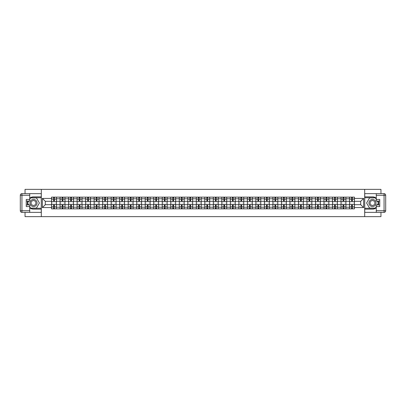 <?xml version="1.0" encoding="UTF-8"?>
<svg xmlns="http://www.w3.org/2000/svg" width="406" height="406" viewBox="0 0 406 406"><rect width="100%" height="100%" fill="white"/><g stroke="black" fill="none" stroke-linecap="round" stroke-linejoin="round"><path stroke-width="0.61" d="M25.045 212.358L25.045 216.642L380.955 216.642L380.955 212.358M380.955 193.642L380.955 189.358L25.045 189.358L25.045 193.642M60.083 208.867L60.083 198.798L56.48 198.798L56.48 208.867M56.48 198.798L56.48 197.133M60.083 198.798L60.083 197.133M64.99 197.133L64.99 208.867M68.594 208.867L68.594 197.133M73.506 197.133L73.506 208.867M77.11 208.867L77.11 197.133M82.017 197.133L82.017 208.867M85.62 208.867L85.62 197.133M90.533 197.133L90.533 208.867M94.131 208.867L94.131 197.133M99.044 197.133L99.044 208.867M102.647 208.867L102.647 197.133M107.56 197.133L107.56 208.867M111.158 208.867L111.158 197.133M116.07 197.133L116.07 208.867M119.674 208.867L119.674 197.133M124.581 197.133L124.581 208.867M128.184 208.867L128.184 197.133M133.097 197.133L133.097 208.867M136.695 208.867L136.695 197.133M141.608 197.133L141.608 208.867M145.211 208.867L145.211 197.133M150.124 197.133L150.124 208.867M153.722 208.867L153.722 197.133M158.634 197.133L158.634 208.867M162.238 208.867L162.238 197.133M167.145 197.133L167.145 208.867M170.748 208.867L170.748 197.133M175.661 197.133L175.661 208.867M179.264 208.867L179.264 197.133M184.172 197.133L184.172 208.867M187.775 208.867L187.775 197.133M192.688 197.133L192.688 208.867M196.286 208.867L196.286 197.133M201.198 197.133L201.198 208.867M204.802 208.867L204.802 197.133M209.714 197.133L209.714 208.867M213.312 208.867L213.312 197.133M218.225 197.133L218.225 208.867M221.828 208.867L221.828 197.133M226.736 197.133L226.736 208.867M230.339 208.867L230.339 197.133M235.252 197.133L235.252 208.867M238.855 208.867L238.855 197.133M243.762 197.133L243.762 208.867M247.366 208.867L247.366 197.133M252.278 197.133L252.278 208.867M255.876 208.867L255.876 197.133M260.789 197.133L260.789 208.867M264.392 208.867L264.392 197.133M269.305 197.133L269.305 208.867M272.903 208.867L272.903 197.133M277.816 197.133L277.816 208.867M281.419 208.867L281.419 197.133M286.326 197.133L286.326 208.867M289.93 208.867L289.93 197.133M294.842 197.133L294.842 208.867M298.44 208.867L298.44 197.133M303.353 197.133L303.353 208.867M306.956 208.867L306.956 197.133M311.869 197.133L311.869 208.867M315.467 208.867L315.467 197.133M320.38 197.133L320.38 208.867M323.983 208.867L323.983 197.133M328.89 197.133L328.89 208.867M332.494 208.867L332.494 197.133M337.406 197.133L337.406 208.867M341.01 208.867L341.01 197.133M345.917 197.133L345.917 208.867M349.52 208.867L349.52 197.133M349.52 204.69L345.917 204.69M341.01 204.69L337.406 204.69M332.494 204.69L328.89 204.69M323.983 204.69L320.38 204.69M315.467 204.69L311.869 204.69M306.956 204.69L303.353 204.69M298.44 204.69L294.842 204.69M289.93 204.69L286.326 204.69M281.419 204.69L277.816 204.69M272.903 204.69L269.305 204.69M264.392 204.69L260.789 204.69M255.876 204.69L252.278 204.69M247.366 204.69L243.762 204.69M238.855 204.69L235.252 204.69M230.339 204.69L226.736 204.69M221.828 204.69L218.225 204.69M213.312 204.69L209.714 204.69M204.802 204.69L201.198 204.69M196.286 204.69L192.688 204.69M187.775 204.69L184.172 204.69M179.264 204.69L175.661 204.69M170.748 204.69L167.145 204.69M162.238 204.69L158.634 204.69M153.722 204.69L150.124 204.69M145.211 204.69L141.608 204.69M136.695 204.69L133.097 204.69M128.184 204.69L124.581 204.69M119.674 204.69L116.07 204.69M111.158 204.69L107.56 204.69M102.647 204.69L99.044 204.69M94.131 204.69L90.533 204.69M85.62 204.69L82.017 204.69M77.11 204.69L73.506 204.69M68.594 204.69L64.99 204.69M60.083 204.69L56.48 204.69M349.52 201.31L345.917 201.31M341.01 201.31L337.406 201.31M332.494 201.31L328.89 201.31M323.983 201.31L320.38 201.31M315.467 201.31L311.869 201.31M306.956 201.31L303.353 201.31M298.44 201.31L294.842 201.31M289.93 201.31L286.326 201.31M281.419 201.31L277.816 201.31M272.903 201.31L269.305 201.31M264.392 201.31L260.789 201.31M255.876 201.31L252.278 201.31M247.366 201.31L243.762 201.31M238.855 201.31L235.252 201.31M230.339 201.31L226.736 201.31M221.828 201.31L218.225 201.31M213.312 201.31L209.714 201.31M204.802 201.31L201.198 201.31M196.286 201.31L192.688 201.31M187.775 201.31L184.172 201.31M179.264 201.31L175.661 201.31M170.748 201.31L167.145 201.31M162.238 201.31L158.634 201.31M153.722 201.31L150.124 201.31M145.211 201.31L141.608 201.31M136.695 201.31L133.097 201.31M128.184 201.31L124.581 201.31M119.674 201.31L116.07 201.31M111.158 201.31L107.56 201.31M102.647 201.31L99.044 201.31M94.131 201.31L90.533 201.31M85.62 201.31L82.017 201.31M77.11 201.31L73.506 201.31M68.594 201.31L64.99 201.31M60.083 201.31L56.48 201.31M45.294 204.69L51.567 204.69L51.567 201.31L45.294 201.31L45.294 204.69L42.402 207.583L42.402 198.417L51.567 198.417L51.567 201.31M354.433 201.31L354.433 204.69L360.706 204.69L360.706 201.31L354.433 201.31L354.433 197.133L51.567 197.133L51.567 198.417M354.433 198.417L363.598 198.417L363.598 207.583L354.433 207.583L354.433 204.69M51.567 204.69L51.567 208.867L354.433 208.867L354.433 207.583M51.567 207.583L42.402 207.583M364.689 216.642L364.689 189.358M41.31 216.642L41.31 189.358M54.46 208.05L53.587 208.05M53.587 197.95L54.46 197.95M62.976 208.05L62.103 208.05M62.103 197.95L62.976 197.95M71.486 208.05L70.614 208.05M70.614 197.95L71.486 197.95M79.997 208.05L79.124 208.05M79.124 197.95L79.997 197.95M88.513 208.05L87.64 208.05M87.64 197.95L88.513 197.95M97.024 208.05L96.151 208.05M96.151 197.95L97.024 197.95M105.54 208.05L104.667 208.05M104.667 197.95L105.54 197.95M114.05 208.05L113.178 208.05M113.178 197.95L114.05 197.95M122.566 208.05L121.688 208.05M121.688 197.95L122.566 197.95M131.077 208.05L130.204 208.05M130.204 197.95L131.077 197.95M139.588 208.05L138.715 208.05M138.715 197.95L139.588 197.95M148.104 208.05L147.231 208.05M147.231 197.95L148.104 197.95M156.614 208.05L155.742 208.05M155.742 197.95L156.614 197.95M165.13 208.05L164.257 208.05M164.257 197.95L165.13 197.95M173.641 208.05L172.768 208.05M172.768 197.95L173.641 197.95M182.152 208.05L181.279 208.05M181.279 197.95L182.152 197.95M190.668 208.05L189.795 208.05M189.795 197.95L190.668 197.95M199.179 208.05L198.306 208.05M198.306 197.95L199.179 197.95M207.694 208.05L206.821 208.05M206.821 197.95L207.694 197.95M216.205 208.05L215.332 208.05M215.332 197.95L216.205 197.95M224.721 208.05L223.848 208.05M223.848 197.95L224.721 197.95M233.232 208.05L232.359 208.05M232.359 197.95L233.232 197.95M241.743 208.05L240.87 208.05M240.87 197.95L241.743 197.95M250.258 208.05L249.385 208.05M249.385 197.95L250.258 197.95M258.769 208.05L257.896 208.05M257.896 197.95L258.769 197.95M267.285 208.05L266.412 208.05M266.412 197.95L267.285 197.95M275.796 208.05L274.923 208.05M274.923 197.95L275.796 197.95M284.312 208.05L283.434 208.05M283.434 197.95L284.312 197.95M292.822 208.05L291.95 208.05M291.95 197.95L292.822 197.95M301.333 208.05L300.46 208.05M300.46 197.95L301.333 197.95M309.849 208.05L308.976 208.05M308.976 197.95L309.849 197.95M318.36 208.05L317.487 208.05M317.487 197.95L318.36 197.95M326.876 208.05L326.003 208.05M326.003 197.95L326.876 197.95M335.386 208.05L334.514 208.05M334.514 197.95L335.386 197.95M343.897 208.05L343.024 208.05M343.024 197.95L343.897 197.95M352.413 208.05L351.54 208.05M351.54 197.95L352.413 197.95M42.402 198.417L45.294 201.31M360.706 204.69L363.598 207.583M360.706 201.31L363.598 198.417M56.454 208.867L56.454 201.716L54.46 201.716L54.46 197.133M53.587 197.133L53.587 201.716L51.598 201.716L51.598 197.133M56.454 201.716L56.454 197.133M51.598 208.867L51.598 204.284L53.587 204.284L53.587 208.867M54.46 208.867L54.46 204.284L56.454 204.284M53.587 200.518L54.46 200.518M51.598 204.284L51.598 201.716M54.46 205.482L53.587 205.482M54.46 208.156L53.587 208.156M53.587 206.192L54.46 206.192M54.46 199.808L53.587 199.808M53.587 197.844L54.46 197.844M29.739 207.847A6.141 6.141 0 0 0 33.505 209.141L41.255 209.141L41.255 212.358L21.939 212.358A1.639 1.639 0 0 1 20.3 210.724L20.3 195.276A1.639 1.639 0 0 1 21.939 193.642L29.739 193.642L29.739 201.061L26.248 201.061M29.739 193.642L41.255 193.642L41.255 196.859L33.505 196.859A6.141 6.141 0 0 0 29.739 198.153M27.679 201.061A6.141 6.141 0 0 0 27.679 204.939M41.255 209.141L41.255 196.859M26.248 204.939L29.739 204.939L29.739 212.358M29.739 199.427L26.248 199.427L26.248 206.573L29.739 206.573M41.255 197.732L30.465 197.732L29.739 198.991M29.739 207.009L30.465 208.268L41.255 208.268M28.542 201.061L27.425 203L28.542 204.939M376.26 198.153A6.141 6.141 0 0 0 372.495 196.859L364.745 196.859L364.745 193.642L384.061 193.642A1.639 1.639 0 0 1 385.7 195.276L385.7 210.724A1.639 1.639 0 0 1 384.061 212.358L376.26 212.358L376.26 204.939L379.752 204.939M376.26 212.358L364.745 212.358L364.745 209.141L372.495 209.141A6.141 6.141 0 0 0 376.26 207.847M378.321 204.939A6.141 6.141 0 0 0 378.321 201.061M364.745 196.859L364.745 209.141M379.752 201.061L376.26 201.061L376.26 193.642M376.26 206.573L379.752 206.573L379.752 199.427L376.26 199.427M364.745 208.268L375.535 208.268L376.26 207.009M376.26 198.991L375.535 197.732L364.745 197.732M377.458 204.939L378.575 203L377.458 201.061M29.958 203A3.547 3.547 0 0 0 33.505 206.547A3.547 3.547 0 0 0 37.053 203A3.547 3.547 0 0 0 33.505 199.453A3.547 3.547 0 0 0 29.958 203M31.079 203A2.426 2.426 0 0 0 33.505 205.426A2.426 2.426 0 0 0 35.936 203A2.426 2.426 0 0 0 33.505 200.574A2.426 2.426 0 0 0 31.079 203M29.739 199.316L30.562 197.9L36.454 197.9L39.397 203L36.454 208.1L30.562 208.1L29.739 206.684M28.735 204.939L27.613 203L28.735 201.061M368.947 203A3.547 3.547 0 0 0 372.495 206.547A3.547 3.547 0 0 0 376.042 203A3.547 3.547 0 0 0 372.495 199.453A3.547 3.547 0 0 0 368.947 203M370.064 203A2.426 2.426 0 0 0 372.495 205.426A2.426 2.426 0 0 0 374.921 203A2.426 2.426 0 0 0 372.495 200.574A2.426 2.426 0 0 0 370.064 203M376.26 206.684L375.438 208.1L369.546 208.1L366.603 203L369.546 197.9L375.438 197.9L376.26 199.316M377.265 201.061L378.387 203L377.265 204.939M64.965 208.867L64.965 201.716L62.976 201.716L62.976 197.133M62.103 197.133L62.103 201.716L60.108 201.716L60.108 197.133M64.965 201.716L64.965 197.133M60.108 208.867L60.108 204.284L62.103 204.284L62.103 208.867M62.976 208.867L62.976 204.284L64.965 204.284M62.103 200.518L62.976 200.518M60.108 204.284L60.108 201.716M62.976 205.482L62.103 205.482M62.976 208.156L62.103 208.156M62.103 206.192L62.976 206.192M62.976 199.808L62.103 199.808M62.103 197.844L62.976 197.844M73.476 208.867L73.476 201.716L71.486 201.716L71.486 197.133M70.614 197.133L70.614 201.716L68.624 201.716L68.624 197.133M73.476 201.716L73.476 197.133M68.624 208.867L68.624 204.284L70.614 204.284L70.614 208.867M71.486 208.867L71.486 204.284L73.476 204.284M70.614 200.518L71.486 200.518M68.624 204.284L68.624 201.716M71.486 205.482L70.614 205.482M71.486 208.156L70.614 208.156M70.614 206.192L71.486 206.192M71.486 199.808L70.614 199.808M70.614 197.844L71.486 197.844M81.992 208.867L81.992 201.716L79.997 201.716L79.997 197.133M79.124 197.133L79.124 201.716L77.135 201.716L77.135 197.133M81.992 201.716L81.992 197.133M77.135 208.867L77.135 204.284L79.124 204.284L79.124 208.867M79.997 208.867L79.997 204.284L81.992 204.284M79.124 200.518L79.997 200.518M77.135 204.284L77.135 201.716M79.997 205.482L79.124 205.482M79.997 208.156L79.124 208.156M79.124 206.192L79.997 206.192M79.997 199.808L79.124 199.808M79.124 197.844L79.997 197.844M90.502 208.867L90.502 201.716L88.513 201.716L88.513 197.133M87.64 197.133L87.64 201.716L85.646 201.716L85.646 197.133M90.502 201.716L90.502 197.133M85.646 208.867L85.646 204.284L87.64 204.284L87.64 208.867M88.513 208.867L88.513 204.284L90.502 204.284M87.64 200.518L88.513 200.518M85.646 204.284L85.646 201.716M88.513 205.482L87.64 205.482M88.513 208.156L87.64 208.156M87.64 206.192L88.513 206.192M88.513 199.808L87.64 199.808M87.64 197.844L88.513 197.844M99.018 208.867L99.018 201.716L97.024 201.716L97.024 197.133M96.151 197.133L96.151 201.716L94.162 201.716L94.162 197.133M99.018 201.716L99.018 197.133M94.162 208.867L94.162 204.284L96.151 204.284L96.151 208.867M97.024 208.867L97.024 204.284L99.018 204.284M96.151 200.518L97.024 200.518M94.162 204.284L94.162 201.716M97.024 205.482L96.151 205.482M97.024 208.156L96.151 208.156M96.151 206.192L97.024 206.192M97.024 199.808L96.151 199.808M96.151 197.844L97.024 197.844M107.529 208.867L107.529 201.716L105.54 201.716L105.54 197.133M104.667 197.133L104.667 201.716L102.672 201.716L102.672 197.133M107.529 201.716L107.529 197.133M102.672 208.867L102.672 204.284L104.667 204.284L104.667 208.867M105.54 208.867L105.54 204.284L107.529 204.284M104.667 200.518L105.54 200.518M102.672 204.284L102.672 201.716M105.54 205.482L104.667 205.482M105.54 208.156L104.667 208.156M104.667 206.192L105.54 206.192M105.54 199.808L104.667 199.808M104.667 197.844L105.54 197.844M116.045 208.867L116.045 201.716L114.05 201.716L114.05 197.133M113.178 197.133L113.178 201.716L111.188 201.716L111.188 197.133M116.045 201.716L116.045 197.133M111.188 208.867L111.188 204.284L113.178 204.284L113.178 208.867M114.05 208.867L114.05 204.284L116.045 204.284M113.178 200.518L114.05 200.518M111.188 204.284L111.188 201.716M114.05 205.482L113.178 205.482M114.05 208.156L113.178 208.156M113.178 206.192L114.05 206.192M114.05 199.808L113.178 199.808M113.178 197.844L114.05 197.844M124.556 208.867L124.556 201.716L122.566 201.716L122.566 197.133M121.688 197.133L121.688 201.716L119.699 201.716L119.699 197.133M124.556 201.716L124.556 197.133M119.699 208.867L119.699 204.284L121.688 204.284L121.688 208.867M122.566 208.867L122.566 204.284L124.556 204.284M121.688 200.518L122.566 200.518M119.699 204.284L119.699 201.716M122.566 205.482L121.688 205.482M122.566 208.156L121.688 208.156M121.688 206.192L122.566 206.192M122.566 199.808L121.688 199.808M121.688 197.844L122.566 197.844M133.066 208.867L133.066 201.716L131.077 201.716L131.077 197.133M130.204 197.133L130.204 201.716L128.21 201.716L128.21 197.133M133.066 201.716L133.066 197.133M128.21 208.867L128.21 204.284L130.204 204.284L130.204 208.867M131.077 208.867L131.077 204.284L133.066 204.284M130.204 200.518L131.077 200.518M128.21 204.284L128.21 201.716M131.077 205.482L130.204 205.482M131.077 208.156L130.204 208.156M130.204 206.192L131.077 206.192M131.077 199.808L130.204 199.808M130.204 197.844L131.077 197.844M141.582 208.867L141.582 201.716L139.588 201.716L139.588 197.133M138.715 197.133L138.715 201.716L136.726 201.716L136.726 197.133M141.582 201.716L141.582 197.133M136.726 208.867L136.726 204.284L138.715 204.284L138.715 208.867M139.588 208.867L139.588 204.284L141.582 204.284M138.715 200.518L139.588 200.518M136.726 204.284L136.726 201.716M139.588 205.482L138.715 205.482M139.588 208.156L138.715 208.156M138.715 206.192L139.588 206.192M139.588 199.808L138.715 199.808M138.715 197.844L139.588 197.844M150.093 208.867L150.093 201.716L148.104 201.716L148.104 197.133M147.231 197.133L147.231 201.716L145.236 201.716L145.236 197.133M150.093 201.716L150.093 197.133M145.236 208.867L145.236 204.284L147.231 204.284L147.231 208.867M148.104 208.867L148.104 204.284L150.093 204.284M147.231 200.518L148.104 200.518M145.236 204.284L145.236 201.716M148.104 205.482L147.231 205.482M148.104 208.156L147.231 208.156M147.231 206.192L148.104 206.192M148.104 199.808L147.231 199.808M147.231 197.844L148.104 197.844M158.609 208.867L158.609 201.716L156.614 201.716L156.614 197.133M155.742 197.133L155.742 201.716L153.752 201.716L153.752 197.133M158.609 201.716L158.609 197.133M153.752 208.867L153.752 204.284L155.742 204.284L155.742 208.867M156.614 208.867L156.614 204.284L158.609 204.284M155.742 200.518L156.614 200.518M153.752 204.284L153.752 201.716M156.614 205.482L155.742 205.482M156.614 208.156L155.742 208.156M155.742 206.192L156.614 206.192M156.614 199.808L155.742 199.808M155.742 197.844L156.614 197.844M167.12 208.867L167.12 201.716L165.13 201.716L165.13 197.133M164.257 197.133L164.257 201.716L162.263 201.716L162.263 197.133M167.12 201.716L167.12 197.133M162.263 208.867L162.263 204.284L164.257 204.284L164.257 208.867M165.13 208.867L165.13 204.284L167.12 204.284M164.257 200.518L165.13 200.518M162.263 204.284L162.263 201.716M165.13 205.482L164.257 205.482M165.13 208.156L164.257 208.156M164.257 206.192L165.13 206.192M165.13 199.808L164.257 199.808M164.257 197.844L165.13 197.844M175.636 208.867L175.636 201.716L173.641 201.716L173.641 197.133M172.768 197.133L172.768 201.716L170.779 201.716L170.779 197.133M175.636 201.716L175.636 197.133M170.779 208.867L170.779 204.284L172.768 204.284L172.768 208.867M173.641 208.867L173.641 204.284L175.636 204.284M172.768 200.518L173.641 200.518M170.779 204.284L170.779 201.716M173.641 205.482L172.768 205.482M173.641 208.156L172.768 208.156M172.768 206.192L173.641 206.192M173.641 199.808L172.768 199.808M172.768 197.844L173.641 197.844M184.146 208.867L184.146 201.716L182.152 201.716L182.152 197.133M181.279 197.133L181.279 201.716L179.29 201.716L179.29 197.133M184.146 201.716L184.146 197.133M179.29 208.867L179.29 204.284L181.279 204.284L181.279 208.867M182.152 208.867L182.152 204.284L184.146 204.284M181.279 200.518L182.152 200.518M179.29 204.284L179.29 201.716M182.152 205.482L181.279 205.482M182.152 208.156L181.279 208.156M181.279 206.192L182.152 206.192M182.152 199.808L181.279 199.808M181.279 197.844L182.152 197.844M192.657 208.867L192.657 201.716L190.668 201.716L190.668 197.133M189.795 197.133L189.795 201.716L187.8 201.716L187.8 197.133M192.657 201.716L192.657 197.133M187.8 208.867L187.8 204.284L189.795 204.284L189.795 208.867M190.668 208.867L190.668 204.284L192.657 204.284M189.795 200.518L190.668 200.518M187.8 204.284L187.8 201.716M190.668 205.482L189.795 205.482M190.668 208.156L189.795 208.156M189.795 206.192L190.668 206.192M190.668 199.808L189.795 199.808M189.795 197.844L190.668 197.844M201.173 208.867L201.173 201.716L199.179 201.716L199.179 197.133M198.306 197.133L198.306 201.716L196.316 201.716L196.316 197.133M201.173 201.716L201.173 197.133M196.316 208.867L196.316 204.284L198.306 204.284L198.306 208.867M199.179 208.867L199.179 204.284L201.173 204.284M198.306 200.518L199.179 200.518M196.316 204.284L196.316 201.716M199.179 205.482L198.306 205.482M199.179 208.156L198.306 208.156M198.306 206.192L199.179 206.192M199.179 199.808L198.306 199.808M198.306 197.844L199.179 197.844M209.684 208.867L209.684 201.716L207.694 201.716L207.694 197.133M206.821 197.133L206.821 201.716L204.827 201.716L204.827 197.133M209.684 201.716L209.684 197.133M204.827 208.867L204.827 204.284L206.821 204.284L206.821 208.867M207.694 208.867L207.694 204.284L209.684 204.284M206.821 200.518L207.694 200.518M204.827 204.284L204.827 201.716M207.694 205.482L206.821 205.482M207.694 208.156L206.821 208.156M206.821 206.192L207.694 206.192M207.694 199.808L206.821 199.808M206.821 197.844L207.694 197.844M218.2 208.867L218.2 201.716L216.205 201.716L216.205 197.133M215.332 197.133L215.332 201.716L213.343 201.716L213.343 197.133M218.2 201.716L218.2 197.133M213.343 208.867L213.343 204.284L215.332 204.284L215.332 208.867M216.205 208.867L216.205 204.284L218.2 204.284M215.332 200.518L216.205 200.518M213.343 204.284L213.343 201.716M216.205 205.482L215.332 205.482M216.205 208.156L215.332 208.156M215.332 206.192L216.205 206.192M216.205 199.808L215.332 199.808M215.332 197.844L216.205 197.844M226.71 208.867L226.71 201.716L224.721 201.716L224.721 197.133M223.848 197.133L223.848 201.716L221.854 201.716L221.854 197.133M226.71 201.716L226.71 197.133M221.854 208.867L221.854 204.284L223.848 204.284L223.848 208.867M224.721 208.867L224.721 204.284L226.71 204.284M223.848 200.518L224.721 200.518M221.854 204.284L221.854 201.716M224.721 205.482L223.848 205.482M224.721 208.156L223.848 208.156M223.848 206.192L224.721 206.192M224.721 199.808L223.848 199.808M223.848 197.844L224.721 197.844M235.221 208.867L235.221 201.716L233.232 201.716L233.232 197.133M232.359 197.133L232.359 201.716L230.364 201.716L230.364 197.133M235.221 201.716L235.221 197.133M230.364 208.867L230.364 204.284L232.359 204.284L232.359 208.867M233.232 208.867L233.232 204.284L235.221 204.284M232.359 200.518L233.232 200.518M230.364 204.284L230.364 201.716M233.232 205.482L232.359 205.482M233.232 208.156L232.359 208.156M232.359 206.192L233.232 206.192M233.232 199.808L232.359 199.808M232.359 197.844L233.232 197.844M243.737 208.867L243.737 201.716L241.743 201.716L241.743 197.133M240.87 197.133L240.87 201.716L238.88 201.716L238.88 197.133M243.737 201.716L243.737 197.133M238.88 208.867L238.88 204.284L240.87 204.284L240.87 208.867M241.743 208.867L241.743 204.284L243.737 204.284M240.87 200.518L241.743 200.518M238.88 204.284L238.88 201.716M241.743 205.482L240.87 205.482M241.743 208.156L240.87 208.156M240.87 206.192L241.743 206.192M241.743 199.808L240.87 199.808M240.87 197.844L241.743 197.844M252.248 208.867L252.248 201.716L250.258 201.716L250.258 197.133M249.385 197.133L249.385 201.716L247.391 201.716L247.391 197.133M252.248 201.716L252.248 197.133M247.391 208.867L247.391 204.284L249.385 204.284L249.385 208.867M250.258 208.867L250.258 204.284L252.248 204.284M249.385 200.518L250.258 200.518M247.391 204.284L247.391 201.716M250.258 205.482L249.385 205.482M250.258 208.156L249.385 208.156M249.385 206.192L250.258 206.192M250.258 199.808L249.385 199.808M249.385 197.844L250.258 197.844M260.764 208.867L260.764 201.716L258.769 201.716L258.769 197.133M257.896 197.133L257.896 201.716L255.907 201.716L255.907 197.133M260.764 201.716L260.764 197.133M255.907 208.867L255.907 204.284L257.896 204.284L257.896 208.867M258.769 208.867L258.769 204.284L260.764 204.284M257.896 200.518L258.769 200.518M255.907 204.284L255.907 201.716M258.769 205.482L257.896 205.482M258.769 208.156L257.896 208.156M257.896 206.192L258.769 206.192M258.769 199.808L257.896 199.808M257.896 197.844L258.769 197.844M269.274 208.867L269.274 201.716L267.285 201.716L267.285 197.133M266.412 197.133L266.412 201.716L264.418 201.716L264.418 197.133M269.274 201.716L269.274 197.133M264.418 208.867L264.418 204.284L266.412 204.284L266.412 208.867M267.285 208.867L267.285 204.284L269.274 204.284M266.412 200.518L267.285 200.518M264.418 204.284L264.418 201.716M267.285 205.482L266.412 205.482M267.285 208.156L266.412 208.156M266.412 206.192L267.285 206.192M267.285 199.808L266.412 199.808M266.412 197.844L267.285 197.844M277.79 208.867L277.79 201.716L275.796 201.716L275.796 197.133M274.923 197.133L274.923 201.716L272.933 201.716L272.933 197.133M277.79 201.716L277.79 197.133M272.933 208.867L272.933 204.284L274.923 204.284L274.923 208.867M275.796 208.867L275.796 204.284L277.79 204.284M274.923 200.518L275.796 200.518M272.933 204.284L272.933 201.716M275.796 205.482L274.923 205.482M275.796 208.156L274.923 208.156M274.923 206.192L275.796 206.192M275.796 199.808L274.923 199.808M274.923 197.844L275.796 197.844M286.301 208.867L286.301 201.716L284.312 201.716L284.312 197.133M283.434 197.133L283.434 201.716L281.444 201.716L281.444 197.133M286.301 201.716L286.301 197.133M281.444 208.867L281.444 204.284L283.434 204.284L283.434 208.867M284.312 208.867L284.312 204.284L286.301 204.284M283.434 200.518L284.312 200.518M281.444 204.284L281.444 201.716M284.312 205.482L283.434 205.482M284.312 208.156L283.434 208.156M283.434 206.192L284.312 206.192M284.312 199.808L283.434 199.808M283.434 197.844L284.312 197.844M294.812 208.867L294.812 201.716L292.822 201.716L292.822 197.133M291.95 197.133L291.95 201.716L289.955 201.716L289.955 197.133M294.812 201.716L294.812 197.133M289.955 208.867L289.955 204.284L291.95 204.284L291.95 208.867M292.822 208.867L292.822 204.284L294.812 204.284M291.95 200.518L292.822 200.518M289.955 204.284L289.955 201.716M292.822 205.482L291.95 205.482M292.822 208.156L291.95 208.156M291.95 206.192L292.822 206.192M292.822 199.808L291.95 199.808M291.95 197.844L292.822 197.844M303.328 208.867L303.328 201.716L301.333 201.716L301.333 197.133M300.46 197.133L300.46 201.716L298.471 201.716L298.471 197.133M303.328 201.716L303.328 197.133M298.471 208.867L298.471 204.284L300.46 204.284L300.46 208.867M301.333 208.867L301.333 204.284L303.328 204.284M300.46 200.518L301.333 200.518M298.471 204.284L298.471 201.716M301.333 205.482L300.46 205.482M301.333 208.156L300.46 208.156M300.46 206.192L301.333 206.192M301.333 199.808L300.46 199.808M300.46 197.844L301.333 197.844M311.838 208.867L311.838 201.716L309.849 201.716L309.849 197.133M308.976 197.133L308.976 201.716L306.982 201.716L306.982 197.133M311.838 201.716L311.838 197.133M306.982 208.867L306.982 204.284L308.976 204.284L308.976 208.867M309.849 208.867L309.849 204.284L311.838 204.284M308.976 200.518L309.849 200.518M306.982 204.284L306.982 201.716M309.849 205.482L308.976 205.482M309.849 208.156L308.976 208.156M308.976 206.192L309.849 206.192M309.849 199.808L308.976 199.808M308.976 197.844L309.849 197.844M320.354 208.867L320.354 201.716L318.36 201.716L318.36 197.133M317.487 197.133L317.487 201.716L315.498 201.716L315.498 197.133M320.354 201.716L320.354 197.133M315.498 208.867L315.498 204.284L317.487 204.284L317.487 208.867M318.36 208.867L318.36 204.284L320.354 204.284M317.487 200.518L318.36 200.518M315.498 204.284L315.498 201.716M318.36 205.482L317.487 205.482M318.36 208.156L317.487 208.156M317.487 206.192L318.36 206.192M318.36 199.808L317.487 199.808M317.487 197.844L318.36 197.844M328.865 208.867L328.865 201.716L326.876 201.716L326.876 197.133M326.003 197.133L326.003 201.716L324.008 201.716L324.008 197.133M328.865 201.716L328.865 197.133M324.008 208.867L324.008 204.284L326.003 204.284L326.003 208.867M326.876 208.867L326.876 204.284L328.865 204.284M326.003 200.518L326.876 200.518M324.008 204.284L324.008 201.716M326.876 205.482L326.003 205.482M326.876 208.156L326.003 208.156M326.003 206.192L326.876 206.192M326.876 199.808L326.003 199.808M326.003 197.844L326.876 197.844M337.376 208.867L337.376 201.716L335.386 201.716L335.386 197.133M334.514 197.133L334.514 201.716L332.524 201.716L332.524 197.133M337.376 201.716L337.376 197.133M332.524 208.867L332.524 204.284L334.514 204.284L334.514 208.867M335.386 208.867L335.386 204.284L337.376 204.284M334.514 200.518L335.386 200.518M332.524 204.284L332.524 201.716M335.386 205.482L334.514 205.482M335.386 208.156L334.514 208.156M334.514 206.192L335.386 206.192M335.386 199.808L334.514 199.808M334.514 197.844L335.386 197.844M345.892 208.867L345.892 201.716L343.897 201.716L343.897 197.133M343.024 197.133L343.024 201.716L341.035 201.716L341.035 197.133M345.892 201.716L345.892 197.133M341.035 208.867L341.035 204.284L343.024 204.284L343.024 208.867M343.897 208.867L343.897 204.284L345.892 204.284M343.024 200.518L343.897 200.518M341.035 204.284L341.035 201.716M343.897 205.482L343.024 205.482M343.897 208.156L343.024 208.156M343.024 206.192L343.897 206.192M343.897 199.808L343.024 199.808M343.024 197.844L343.897 197.844M354.402 208.867L354.402 201.716L352.413 201.716L352.413 197.133M351.54 197.133L351.54 201.716L349.546 201.716L349.546 197.133M354.402 201.716L354.402 197.133M349.546 208.867L349.546 204.284L351.54 204.284L351.54 208.867M352.413 208.867L352.413 204.284L354.402 204.284M351.54 200.518L352.413 200.518M349.546 204.284L349.546 201.716M352.413 205.482L351.54 205.482M352.413 208.156L351.54 208.156M351.54 206.192L352.413 206.192M352.413 199.808L351.54 199.808M351.54 197.844L352.413 197.844M341.01 198.798L337.406 198.798M332.494 198.798L328.89 198.798M323.983 198.798L320.38 198.798M315.467 198.798L311.869 198.798M306.956 198.798L303.353 198.798M298.44 198.798L294.842 198.798M289.93 198.798L286.326 198.798M281.419 198.798L277.816 198.798M272.903 198.798L269.305 198.798M264.392 198.798L260.789 198.798M255.876 198.798L252.278 198.798M247.366 198.798L243.762 198.798M238.855 198.798L235.252 198.798M230.339 198.798L226.736 198.798M221.828 198.798L218.225 198.798M213.312 198.798L209.714 198.798M204.802 198.798L201.198 198.798M196.286 198.798L192.688 198.798M187.775 198.798L184.172 198.798M179.264 198.798L175.661 198.798M170.748 198.798L167.145 198.798M162.238 198.798L158.634 198.798M153.722 198.798L150.124 198.798M145.211 198.798L141.608 198.798M136.695 198.798L133.097 198.798M128.184 198.798L124.581 198.798M119.674 198.798L116.07 198.798M111.158 198.798L107.56 198.798M102.647 198.798L99.044 198.798M94.131 198.798L90.533 198.798M85.62 198.798L82.017 198.798M77.11 198.798L73.506 198.798M68.594 198.798L64.99 198.798M349.52 198.798L345.917 198.798M341.01 207.202L337.406 207.202M332.494 207.202L328.89 207.202M323.983 207.202L320.38 207.202M315.467 207.202L311.869 207.202M306.956 207.202L303.353 207.202M298.44 207.202L294.842 207.202M289.93 207.202L286.326 207.202M281.419 207.202L277.816 207.202M272.903 207.202L269.305 207.202M264.392 207.202L260.789 207.202M255.876 207.202L252.278 207.202M247.366 207.202L243.762 207.202M238.855 207.202L235.252 207.202M230.339 207.202L226.736 207.202M221.828 207.202L218.225 207.202M213.312 207.202L209.714 207.202M204.802 207.202L201.198 207.202M196.286 207.202L192.688 207.202M187.775 207.202L184.172 207.202M179.264 207.202L175.661 207.202M170.748 207.202L167.145 207.202M162.238 207.202L158.634 207.202M153.722 207.202L150.124 207.202M145.211 207.202L141.608 207.202M136.695 207.202L133.097 207.202M128.184 207.202L124.581 207.202M119.674 207.202L116.07 207.202M111.158 207.202L107.56 207.202M102.647 207.202L99.044 207.202M94.131 207.202L90.533 207.202M85.62 207.202L82.017 207.202M77.11 207.202L73.506 207.202M68.594 207.202L64.99 207.202M60.083 207.202L56.48 207.202M349.52 207.202L345.917 207.202M56.454 199.016L54.46 199.016M53.587 199.016L51.598 199.016M53.587 199.087L51.598 199.087M53.587 206.913L51.598 206.913M53.587 206.984L51.598 206.984M56.454 206.984L54.46 206.984M56.454 199.087L54.46 199.087M56.454 206.913L54.46 206.913M29.739 195.276L21.939 195.276L21.939 210.724L29.739 210.724M20.3 195.276L21.939 195.276L21.939 193.642M21.939 212.358L21.939 210.724L20.3 210.724M376.26 210.724L384.061 210.724L384.061 195.276L376.26 195.276M385.7 210.724L384.061 210.724L384.061 212.358M384.061 193.642L384.061 195.276L385.7 195.276M64.965 199.016L62.976 199.016M62.103 199.016L60.108 199.016M62.103 199.087L60.108 199.087M62.103 206.913L60.108 206.913M62.103 206.984L60.108 206.984M64.965 206.984L62.976 206.984M64.965 199.087L62.976 199.087M64.965 206.913L62.976 206.913M73.476 199.016L71.486 199.016M70.614 199.016L68.624 199.016M70.614 199.087L68.624 199.087M70.614 206.913L68.624 206.913M70.614 206.984L68.624 206.984M73.476 206.984L71.486 206.984M73.476 199.087L71.486 199.087M73.476 206.913L71.486 206.913M81.992 199.016L79.997 199.016M79.124 199.016L77.135 199.016M79.124 199.087L77.135 199.087M79.124 206.913L77.135 206.913M79.124 206.984L77.135 206.984M81.992 206.984L79.997 206.984M81.992 199.087L79.997 199.087M81.992 206.913L79.997 206.913M90.502 199.016L88.513 199.016M87.64 199.016L85.646 199.016M87.64 199.087L85.646 199.087M87.64 206.913L85.646 206.913M87.64 206.984L85.646 206.984M90.502 206.984L88.513 206.984M90.502 199.087L88.513 199.087M90.502 206.913L88.513 206.913M99.018 199.016L97.024 199.016M96.151 199.016L94.162 199.016M96.151 199.087L94.162 199.087M96.151 206.913L94.162 206.913M96.151 206.984L94.162 206.984M99.018 206.984L97.024 206.984M99.018 199.087L97.024 199.087M99.018 206.913L97.024 206.913M107.529 199.016L105.54 199.016M104.667 199.016L102.672 199.016M104.667 199.087L102.672 199.087M104.667 206.913L102.672 206.913M104.667 206.984L102.672 206.984M107.529 206.984L105.54 206.984M107.529 199.087L105.54 199.087M107.529 206.913L105.54 206.913M116.045 199.016L114.05 199.016M113.178 199.016L111.188 199.016M113.178 199.087L111.188 199.087M113.178 206.913L111.188 206.913M113.178 206.984L111.188 206.984M116.045 206.984L114.05 206.984M116.045 199.087L114.05 199.087M116.045 206.913L114.05 206.913M124.556 199.016L122.566 199.016M121.688 199.016L119.699 199.016M121.688 199.087L119.699 199.087M121.688 206.913L119.699 206.913M121.688 206.984L119.699 206.984M124.556 206.984L122.566 206.984M124.556 199.087L122.566 199.087M124.556 206.913L122.566 206.913M133.066 199.016L131.077 199.016M130.204 199.016L128.21 199.016M130.204 199.087L128.21 199.087M130.204 206.913L128.21 206.913M130.204 206.984L128.21 206.984M133.066 206.984L131.077 206.984M133.066 199.087L131.077 199.087M133.066 206.913L131.077 206.913M141.582 199.016L139.588 199.016M138.715 199.016L136.726 199.016M138.715 199.087L136.726 199.087M138.715 206.913L136.726 206.913M138.715 206.984L136.726 206.984M141.582 206.984L139.588 206.984M141.582 199.087L139.588 199.087M141.582 206.913L139.588 206.913M150.093 199.016L148.104 199.016M147.231 199.016L145.236 199.016M147.231 199.087L145.236 199.087M147.231 206.913L145.236 206.913M147.231 206.984L145.236 206.984M150.093 206.984L148.104 206.984M150.093 199.087L148.104 199.087M150.093 206.913L148.104 206.913M158.609 199.016L156.614 199.016M155.742 199.016L153.752 199.016M155.742 199.087L153.752 199.087M155.742 206.913L153.752 206.913M155.742 206.984L153.752 206.984M158.609 206.984L156.614 206.984M158.609 199.087L156.614 199.087M158.609 206.913L156.614 206.913M167.12 199.016L165.13 199.016M164.257 199.016L162.263 199.016M164.257 199.087L162.263 199.087M164.257 206.913L162.263 206.913M164.257 206.984L162.263 206.984M167.12 206.984L165.13 206.984M167.12 199.087L165.13 199.087M167.12 206.913L165.13 206.913M175.636 199.016L173.641 199.016M172.768 199.016L170.779 199.016M172.768 199.087L170.779 199.087M172.768 206.913L170.779 206.913M172.768 206.984L170.779 206.984M175.636 206.984L173.641 206.984M175.636 199.087L173.641 199.087M175.636 206.913L173.641 206.913M184.146 199.016L182.152 199.016M181.279 199.016L179.29 199.016M181.279 199.087L179.29 199.087M181.279 206.913L179.29 206.913M181.279 206.984L179.29 206.984M184.146 206.984L182.152 206.984M184.146 199.087L182.152 199.087M184.146 206.913L182.152 206.913M192.657 199.016L190.668 199.016M189.795 199.016L187.8 199.016M189.795 199.087L187.8 199.087M189.795 206.913L187.8 206.913M189.795 206.984L187.8 206.984M192.657 206.984L190.668 206.984M192.657 199.087L190.668 199.087M192.657 206.913L190.668 206.913M201.173 199.016L199.179 199.016M198.306 199.016L196.316 199.016M198.306 199.087L196.316 199.087M198.306 206.913L196.316 206.913M198.306 206.984L196.316 206.984M201.173 206.984L199.179 206.984M201.173 199.087L199.179 199.087M201.173 206.913L199.179 206.913M209.684 199.016L207.694 199.016M206.821 199.016L204.827 199.016M206.821 199.087L204.827 199.087M206.821 206.913L204.827 206.913M206.821 206.984L204.827 206.984M209.684 206.984L207.694 206.984M209.684 199.087L207.694 199.087M209.684 206.913L207.694 206.913M218.2 199.016L216.205 199.016M215.332 199.016L213.343 199.016M215.332 199.087L213.343 199.087M215.332 206.913L213.343 206.913M215.332 206.984L213.343 206.984M218.2 206.984L216.205 206.984M218.2 199.087L216.205 199.087M218.2 206.913L216.205 206.913M226.71 199.016L224.721 199.016M223.848 199.016L221.854 199.016M223.848 199.087L221.854 199.087M223.848 206.913L221.854 206.913M223.848 206.984L221.854 206.984M226.71 206.984L224.721 206.984M226.71 199.087L224.721 199.087M226.71 206.913L224.721 206.913M235.221 199.016L233.232 199.016M232.359 199.016L230.364 199.016M232.359 199.087L230.364 199.087M232.359 206.913L230.364 206.913M232.359 206.984L230.364 206.984M235.221 206.984L233.232 206.984M235.221 199.087L233.232 199.087M235.221 206.913L233.232 206.913M243.737 199.016L241.743 199.016M240.87 199.016L238.88 199.016M240.87 199.087L238.88 199.087M240.87 206.913L238.88 206.913M240.87 206.984L238.88 206.984M243.737 206.984L241.743 206.984M243.737 199.087L241.743 199.087M243.737 206.913L241.743 206.913M252.248 199.016L250.258 199.016M249.385 199.016L247.391 199.016M249.385 199.087L247.391 199.087M249.385 206.913L247.391 206.913M249.385 206.984L247.391 206.984M252.248 206.984L250.258 206.984M252.248 199.087L250.258 199.087M252.248 206.913L250.258 206.913M260.764 199.016L258.769 199.016M257.896 199.016L255.907 199.016M257.896 199.087L255.907 199.087M257.896 206.913L255.907 206.913M257.896 206.984L255.907 206.984M260.764 206.984L258.769 206.984M260.764 199.087L258.769 199.087M260.764 206.913L258.769 206.913M269.274 199.016L267.285 199.016M266.412 199.016L264.418 199.016M266.412 199.087L264.418 199.087M266.412 206.913L264.418 206.913M266.412 206.984L264.418 206.984M269.274 206.984L267.285 206.984M269.274 199.087L267.285 199.087M269.274 206.913L267.285 206.913M277.79 199.016L275.796 199.016M274.923 199.016L272.933 199.016M274.923 199.087L272.933 199.087M274.923 206.913L272.933 206.913M274.923 206.984L272.933 206.984M277.79 206.984L275.796 206.984M277.79 199.087L275.796 199.087M277.79 206.913L275.796 206.913M286.301 199.016L284.312 199.016M283.434 199.016L281.444 199.016M283.434 199.087L281.444 199.087M283.434 206.913L281.444 206.913M283.434 206.984L281.444 206.984M286.301 206.984L284.312 206.984M286.301 199.087L284.312 199.087M286.301 206.913L284.312 206.913M294.812 199.016L292.822 199.016M291.95 199.016L289.955 199.016M291.95 199.087L289.955 199.087M291.95 206.913L289.955 206.913M291.95 206.984L289.955 206.984M294.812 206.984L292.822 206.984M294.812 199.087L292.822 199.087M294.812 206.913L292.822 206.913M303.328 199.016L301.333 199.016M300.46 199.016L298.471 199.016M300.46 199.087L298.471 199.087M300.46 206.913L298.471 206.913M300.46 206.984L298.471 206.984M303.328 206.984L301.333 206.984M303.328 199.087L301.333 199.087M303.328 206.913L301.333 206.913M311.838 199.016L309.849 199.016M308.976 199.016L306.982 199.016M308.976 199.087L306.982 199.087M308.976 206.913L306.982 206.913M308.976 206.984L306.982 206.984M311.838 206.984L309.849 206.984M311.838 199.087L309.849 199.087M311.838 206.913L309.849 206.913M320.354 199.016L318.36 199.016M317.487 199.016L315.498 199.016M317.487 199.087L315.498 199.087M317.487 206.913L315.498 206.913M317.487 206.984L315.498 206.984M320.354 206.984L318.36 206.984M320.354 199.087L318.36 199.087M320.354 206.913L318.36 206.913M328.865 199.016L326.876 199.016M326.003 199.016L324.008 199.016M326.003 199.087L324.008 199.087M326.003 206.913L324.008 206.913M326.003 206.984L324.008 206.984M328.865 206.984L326.876 206.984M328.865 199.087L326.876 199.087M328.865 206.913L326.876 206.913M337.376 199.016L335.386 199.016M334.514 199.016L332.524 199.016M334.514 199.087L332.524 199.087M334.514 206.913L332.524 206.913M334.514 206.984L332.524 206.984M337.376 206.984L335.386 206.984M337.376 199.087L335.386 199.087M337.376 206.913L335.386 206.913M345.892 199.016L343.897 199.016M343.024 199.016L341.035 199.016M343.024 199.087L341.035 199.087M343.024 206.913L341.035 206.913M343.024 206.984L341.035 206.984M345.892 206.984L343.897 206.984M345.892 199.087L343.897 199.087M345.892 206.913L343.897 206.913M354.402 199.016L352.413 199.016M351.54 199.016L349.546 199.016M351.54 199.087L349.546 199.087M351.54 206.913L349.546 206.913M351.54 206.984L349.546 206.984M354.402 206.984L352.413 206.984M354.402 199.087L352.413 199.087M354.402 206.913L352.413 206.913"/></g></svg>
